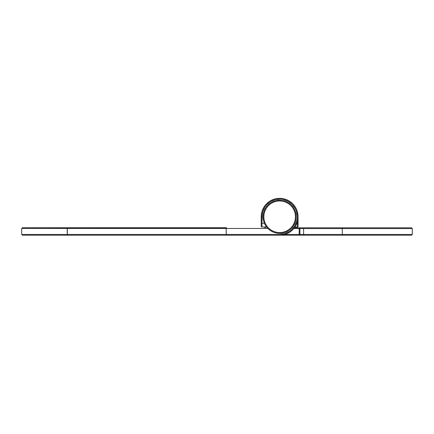 <?xml version="1.0" encoding="UTF-8"?>
<svg xmlns="http://www.w3.org/2000/svg" width="434" height="434" viewBox="0 0 434 434"><rect width="100%" height="100%" fill="white"/><g stroke="black" fill="none" stroke-linecap="round" stroke-linejoin="round"><path stroke-width="0.65" d="M226.222 234.978L226.212 234.458L226.255 235.195L226.212 234.458L21.7 234.458L67.237 234.458L67.324 235.195L67.324 227.72L22.438 227.72L67.324 227.72L67.237 228.458L21.7 228.458L226.212 228.458L226.255 227.72L226.212 228.458L226.255 227.72L226.212 228.458L267.881 228.458L226.212 228.458L226.255 235.195L279.642 235.195L279.642 234.458L67.237 234.458L67.237 228.458L226.212 228.458L226.212 234.458L279.642 234.458L279.642 235.195A18.423 18.423 0 0 0 298.066 216.767A18.423 18.423 0 0 0 279.642 198.343A18.423 18.423 0 0 0 261.219 216.767L261.957 216.767A17.686 17.686 0 0 1 279.642 199.081A17.686 17.686 0 0 1 297.333 216.767A17.686 17.686 0 0 1 279.642 234.458L283.093 234.116M67.324 235.195L226.255 235.195L22.438 235.195L21.7 234.458L67.237 234.458M262.293 213.316L261.957 223.298L264.398 223.298L261.957 223.298L261.957 226.982A0.738 0.738 0 0 1 261.219 226.244L261.219 223.298L261.219 226.244A0.738 0.738 0 0 0 261.957 226.982L261.957 223.298L261.219 223.298L261.219 216.767L261.219 223.298L261.957 223.298L261.957 216.767L261.219 216.767A18.423 18.423 0 0 1 279.642 198.343A18.423 18.423 0 0 1 298.066 216.767A18.423 18.423 0 0 1 279.642 235.195L226.255 235.195M226.222 227.937L22.438 227.72L21.7 228.458L21.7 234.458M261.957 226.982L266.579 226.982L261.957 226.982M67.237 228.458L21.7 228.458M283.662 233.997L285.876 233.324M286.413 233.112L289.473 231.474L284.78 233.693L279.642 234.458M292.153 204.268L295.245 208.428L296.297 210.81L297.312 215.899L297.247 218.503L296.802 221.069L294.816 225.864L291.523 229.874L289.473 231.474M286.413 200.427L283.093 199.423L287.981 201.17L292.153 204.262M267.138 204.262L264.935 206.942L266.536 204.891L270.55 201.598L275.346 199.613L280.51 199.103L283.093 199.423M269.34 202.39L267.55 203.861M261.957 216.767L262.716 211.635L264.935 206.942L263.53 209.47M226.255 227.72L67.324 227.72M300.534 227.823L342.285 227.823L342.285 228.561L412.3 228.561L342.285 228.561L342.285 227.823L411.562 227.823L303.594 227.823L303.594 228.561L342.285 228.561L342.285 234.458L299.172 234.458L299.172 228.561L303.594 228.561L303.594 227.823L300.648 227.823A0.738 0.738 0 0 0 299.91 228.561A0.738 0.738 0 0 1 300.648 227.823L299.172 227.823L299.172 228.561L299.172 227.823L294.382 227.823L300.214 227.823M300.214 235.195L279.642 235.195L299.172 235.195L299.172 228.561L293.802 228.561L299.91 228.561L299.91 234.458L299.172 234.458L299.172 235.195L300.648 235.195A0.738 0.738 0 0 1 299.91 234.458A0.738 0.738 0 0 0 300.648 235.195L303.594 235.195L303.594 234.458L303.594 235.195L342.285 235.195L342.285 234.458L412.3 234.458L342.285 234.458L342.285 235.195L411.562 235.195L300.534 235.195M299.172 234.458L284.802 234.458L299.172 234.458M297.333 221.926L297.333 223.401L298.066 223.401L298.066 216.767L298.066 223.401L297.333 223.401L297.333 227.085A0.738 0.738 0 0 0 298.066 226.347L298.066 223.401L298.066 226.347A0.738 0.738 0 0 1 297.333 227.085L297.333 223.401L296.834 223.401L297.333 223.401L297.333 221.926M299.91 234.458L303.594 234.458L303.594 228.561L299.91 228.561L299.91 234.458M294.908 227.085L297.333 227.085L294.908 227.085M412.3 234.458L412.3 228.561L342.285 228.561L342.285 234.458L412.3 234.458L411.562 235.195L342.285 235.195M265.754 227.72L265.266 227.074M342.285 234.458L303.594 234.458L303.594 228.561L342.285 228.561M264.827 227.72A18.423 18.423 0 0 1 264.306 226.982M342.285 227.823L411.562 227.823L412.3 228.561M279.642 200.926L279.642 200.188A16.584 16.584 0 0 0 263.064 216.767A16.584 16.584 0 0 0 279.642 233.351L279.642 232.613A15.846 15.846 0 0 1 263.796 216.767A15.846 15.846 0 0 1 279.642 200.926L276.55 201.23L273.577 202.13L270.838 203.595L268.44 205.564L266.471 207.967L265.006 210.707L264.105 213.68L263.796 216.767L264.105 219.859L265.006 222.832L266.471 225.571L268.44 227.975L270.838 229.944L273.577 231.409L276.55 232.309L279.642 232.613L282.735 232.309L285.708 231.409L288.447 229.944L290.845 227.975L292.82 225.571L294.285 222.832L295.185 219.859L295.489 216.767L295.185 213.68L294.285 210.707L292.82 207.967L290.845 205.564L288.447 203.595L285.708 202.13L282.735 201.23L279.642 200.926A15.846 15.846 0 0 1 295.489 216.767A15.846 15.846 0 0 1 279.642 232.613L279.642 233.351A16.584 16.584 0 0 1 263.064 216.767A16.584 16.584 0 0 1 279.642 200.188A16.584 16.584 0 0 1 296.227 216.767A16.584 16.584 0 0 1 279.642 233.351A16.584 16.584 0 0 0 296.227 216.767A16.584 16.584 0 0 0 279.642 200.188L279.642 200.926M288.447 229.944L290.845 227.975M292.82 207.967L290.845 205.564M270.838 203.595L268.44 205.564M266.471 225.571L268.44 227.975M60.972 227.91L60.478 227.72M226 227.91L226.494 227.72"/></g></svg>
